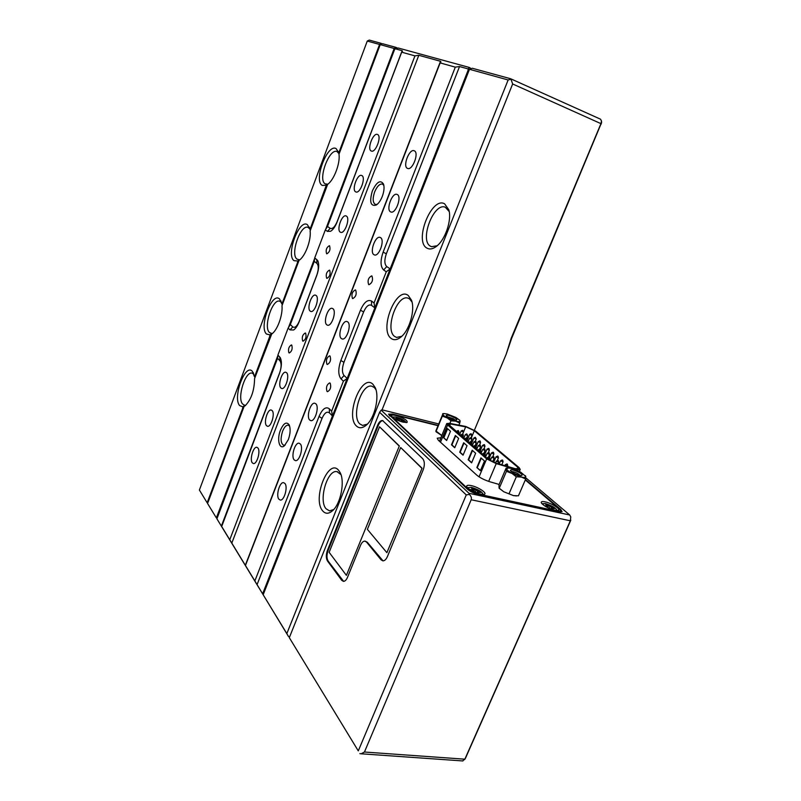 <?xml version="1.0" encoding="UTF-8"?>
<svg xmlns="http://www.w3.org/2000/svg" width="801" height="801" viewBox="0 0 801 801"><rect width="100%" height="100%" fill="white"/><g stroke="black" fill="none" stroke-linecap="round" stroke-linejoin="round"><path stroke-width="1.2" d="M339.143 153.812L337.021 151.559C329.161 147.925 317.466 180.195 325.256 183.88L327.779 184.19L326.307 185.241L322.282 185.421C313.231 181.036 327.319 143.259 336.11 148.606L338.643 152.44L339.604 150.678L379.564 44.445L367.269 41.051L199.389 490.032L207.159 502.788L242.483 408.87L242.943 406.888L239.629 405.576C232.35 397.506 245.436 362.452 252.435 371.464L254.368 376.51L255.229 374.988L269.567 336.871L270.027 334.878L266.493 334.037C258.643 327.128 272.05 291.204 279.619 299.053L281.742 303.719L282.643 302.117L297.351 263.018L297.812 261.016L294.037 260.675C285.597 254.998 299.344 218.162 307.504 224.791L309.827 229.056L310.758 227.374L326.307 185.241M444.605 203.804L448.81 209.792C452.114 220.095 444.976 240.57 435.994 246.678C432.56 249.121 429.556 249.612 426.983 248.14C413.706 241.441 431.549 196.155 444.605 203.804M449.211 211.554L445.276 207.209C433.631 202.202 419.173 240.64 430.517 246.227L431.579 246.698L437.156 245.747M309.777 228.816L307.954 227.344C300.415 224.25 289.992 254.548 296.991 259.103L299.334 259.784L297.812 261.016M408.2 295.429L411.474 300.175C415.389 309.917 409.391 330.673 400.78 337.161C397.076 340.055 393.852 340.465 391.118 338.402C378.823 329.852 396.125 285.917 408.2 295.429M412.024 302.067L409.561 298.893L407.969 298.132C396.946 294.167 384.63 329.712 394.623 336.44L396.605 337.421L401.792 336.27M253.877 374.287L252.105 373.126C245.276 370.993 236.936 397.967 242.543 403.954L244.575 405.306L242.943 406.888M338.673 470.377L340.065 472.47C345.041 481.131 340.876 503.258 332.866 510.427C328.891 514.042 325.466 514.162 322.613 510.808C312.11 498.893 328.42 457.491 338.673 470.377M340.946 474.592L336.981 471.619C327.389 469.366 318.307 500.265 326.057 508.775L329.521 510.868L333.727 509.536M281.471 302.498L279.659 301.166C272.46 298.583 263.149 327.118 269.426 332.445L271.609 333.466L270.027 334.878M372.906 384.24L375.228 387.674C379.714 396.875 374.698 418.192 366.407 425.041C362.523 428.325 359.168 428.615 356.345 425.922C344.971 415.629 361.762 372.986 372.906 384.24M375.949 389.686L374.307 387.504L371.874 386.222C361.561 383.178 351.018 416.22 359.819 423.919L362.613 425.441L367.319 424.16M601.601 122.503L511.719 338.172L506.212 354.182L474.402 430.187M510.818 78.838L600.54 119.199L601.481 120.981L600.99 123.524L511.158 338.322L506.212 354.182M601.371 123.845L512.65 83.975L382.057 409.832L381.176 410.162L468.965 493.286L469.346 494.397L466.262 494.928L379.584 412.265L289.311 637.666L358.277 750.887L466.262 494.928M510.567 78.728L510.978 79.179L508.144 79.97L469.486 69.287L472.24 68.245L510.567 78.728M512.65 83.975L510.978 79.179M289.561 637.045L288.46 636.455L263.169 594.753L469.486 69.287M207.159 502.788L199.389 490.032M367.269 41.051L369.251 40.08L381.316 43.384L379.564 44.445M263.169 594.753L286.838 633.591L508.144 79.97M281.742 303.719L282.342 304.69M254.368 376.51L255.028 377.331M309.827 229.056L310.387 230.217M338.643 152.44L339.153 153.782M286.838 633.591L288.46 636.455M216.36 517.897L207.569 503.479L216.36 517.897L277.957 355.294M325.526 229.717L394.182 48.481L380.225 44.626L338.983 154.243C340.385 163.134 334.047 179.915 327.639 184.38L310.127 230.948C311.309 240.24 305.141 256.58 299.073 260.315L281.992 305.692C282.943 315.053 277.336 330.412 271.709 334.007L254.578 378.563C254.368 390.508 251.214 399.599 245.096 405.827L244.075 406.477L207.569 503.479M244.075 406.477L245.607 405.406L244.455 405.136L245.607 405.416M271.229 334.317L271.97 333.817M380.225 44.626L382.518 43.705L395.904 47.369L394.182 48.481M288.36 327.849L314.773 258.112M397.356 48.07L396.125 47.529M386.883 552.68L422.057 468.225L400.68 447.529L367.389 529.361L386.883 552.68L422.057 468.225M421.706 468.144L400.68 447.529M346.392 575.348L399.339 445.957L379.544 426.803L329.141 552.31L346.392 575.348L399.339 445.957M398.998 445.877L379.544 426.803M358.277 750.887L289.311 637.666M438.427 423.869L382.057 409.832M437.837 425.311L392.66 414.097L388.535 414.147L467.404 489.151C470.367 491.624 474.192 493.466 478.858 494.658L558.667 511.889L562.072 511.669L560.73 509.446L525.486 479.509M462.588 760.93L464.84 759.188L570.332 520.79L570.773 516.955L569.721 514.993L525.826 477.847M570.773 516.955L570.332 520.79L471.188 499.744L364.445 752.019L464.84 759.188L465.371 758.357M570.823 520.149L465.561 758.006M422.678 458.673L382.548 420.515C380.685 420.395 379.053 421.957 377.641 425.191L327.429 550.407C325.937 554.743 325.947 558.257 327.459 560.94L341.727 580.314L343.439 581.366C345.001 581.346 346.372 579.984 347.534 577.281L360.51 545.391C361.752 542.527 363.213 541.106 364.906 541.116L366.538 542.067L381.066 559.819L382.868 560.86C384.64 560.86 386.162 559.408 387.454 556.495L423.178 469.857C424.87 464.991 424.7 461.266 422.678 458.673M359.849 753.641L361.151 753.791L364.445 752.019M471.188 499.744C471.789 497.992 471.178 496.209 469.346 494.397M381.176 410.162L379.584 412.265M365.246 541.176L367.228 542.187L383.028 560.87M382.988 420.645C381.196 420.715 379.644 422.277 378.312 425.351L328.1 550.517C326.608 554.863 326.618 558.367 328.13 561.06L343.609 581.366M395.994 415.529C392.6 414.758 391.128 414.978 391.579 416.21C393.511 418.492 397.356 420.475 403.123 422.157L407.068 422.487C407.879 420.535 404.195 418.222 395.994 415.529M471.228 485.606C467.714 484.915 466.232 485.326 466.813 486.848C469.256 489.882 473.781 492.315 480.41 494.157L484.054 494.377C488.109 493.606 478.437 487.038 471.228 485.606M545.091 501.847C542.117 501.256 540.865 501.596 541.316 502.878C543.769 505.912 548.305 508.375 554.923 510.277L557.977 510.477C561.871 509.847 551.889 503.188 545.091 501.847M437.716 425.601L393.131 414.548L389.636 414.588L468.495 489.381L478.227 494.067L557.987 511.298L560.88 511.118L559.739 509.236L525.296 479.949M440.89 437.746L437.216 438.207L438.377 440.29L476.765 475.113C480.059 477.837 484.495 480.079 490.082 481.832L499.143 484.445M474.322 430.718L466.432 427.033L450.402 423.949L448.17 424.119L487.959 459.173L495.659 462.988L514.993 468.615L518.728 468.765L517.806 467.283L474.322 430.718L471.399 437.696M465.741 426.452L449.531 423.318L446.758 423.539L447.619 424.971L486.658 458.863L496.23 463.609L515.584 469.236C518.237 469.977 519.789 470.037 520.219 469.426L519.068 467.584L475.534 431.018L465.741 426.452M443.474 437.646L446.648 440.5L450.482 431.238L447.278 428.435L443.474 437.646L446.738 440.3M476.855 467.534L480.4 470.708L484.505 460.986L480.93 457.872L476.855 467.534L480.49 470.497M463.068 455.198L467.033 445.716L463.659 442.763L459.714 452.195L463.068 455.198M458.653 438.387L455.358 435.504L451.484 444.825L454.748 447.749L458.653 438.387M475.654 453.246L472.179 450.212L468.174 459.764L471.619 462.848L475.654 453.246M472.52 450.512L468.595 459.864L471.709 462.638M455.699 435.804L451.904 444.925L454.838 447.549M463.999 443.053L460.144 452.295L463.158 454.988M481.281 458.172L477.286 467.634M447.619 428.735L443.884 437.746M511.338 471.629C512.79 471.439 514.973 472.099 517.897 473.611L520.35 475.564M518.978 472.35C513.601 469.756 510.738 469.166 510.377 470.567L513.451 473.021C517.056 474.883 519.809 475.734 521.701 475.564C522.723 475.083 521.821 474.012 518.978 472.35M516.625 495.899L513.411 495.589L503.789 491.774L499.253 488.3M506.132 468.084L499.003 484.785L499.063 488.079L503.789 491.774L513.411 495.589L518.457 495.799L525.716 478.978L521.381 477.066L516.305 476.805L511.729 473.231C508.575 471.429 506.883 469.977 506.653 468.875L508.375 467.964L511.148 468.365L520.66 472.139L525.806 476.485C525.856 477.516 524.385 477.716 521.381 477.066L506.462 471.318L506.132 468.084L507.654 468.004M525.406 475.684L525.716 478.978M516.305 476.805L509.046 493.726M506.462 471.318L499.263 488.179M447.168 416.71L453.206 418.623L455.118 420.014M454.237 417.511C449.291 415.188 446.608 414.588 446.167 415.719L448.68 417.651C452.154 419.404 454.768 420.195 456.52 420.034C457.271 419.654 456.51 418.813 454.237 417.511M441.782 435.574L436.205 431.829M459.844 420.325L455.929 417.471L447.308 414.047L444.004 413.556L442.793 414.127L442.342 416.099L455.679 421.166L450.953 420.815L446.948 417.691C444.195 416.15 442.813 414.968 442.793 414.127L435.864 430.958L441.822 435.494M459.764 423.038L460.144 421.036C459.994 421.807 458.502 421.847 455.679 421.166L459.764 423.038L458.903 425.111M450.953 420.815L449.882 423.389M442.342 416.099L436.004 431.499M396.425 417.982L397.707 418.312L397.666 419.914M392.21 416.991L396.044 417.041C401.782 418.793 405.126 420.645 406.077 422.608M401.772 421.797L401.151 420.855L403.914 421.366L397.817 418.102L396.105 417.681L397.056 418.923L394.432 418.603M395.814 419.374L399.789 421.126M402.983 420.805L403.544 421.276M400.83 421.486L401.151 420.855M398.107 420.074L398.678 418.903M399.309 420.745L399.799 419.604M400.81 421.486L401.301 420.145M395.874 419.384L396.054 418.853M396.845 419.624L397.056 418.923M546.012 504.76L547.243 505.061L547.343 507.093M541.947 503.759L545.261 503.559C552.049 505.641 555.974 507.974 557.035 510.557M553.201 509.826L551.789 508.285L554.462 508.635L547.373 504.82L545.651 504.45L547.163 506.082L544.63 505.892M546.242 506.853L551.048 509.086M552.67 508.255L553.291 507.634M553.201 507.884L554.022 508.535M551.288 509.176L551.789 508.285M547.844 507.263L548.565 505.842M549.376 507.904L549.927 506.683M550.878 508.935L551.529 507.253M546.032 506.733L546.252 506.102M546.863 506.983L547.163 506.082M471.929 488.58L473.321 488.91L473.351 491.073M467.424 487.699L471.348 487.368C478.417 489.511 482.342 491.884 483.113 494.487M478.928 493.786L477.656 492.184L480.6 492.595L473.451 488.67L471.579 488.26L472.91 489.912L469.937 489.501L470.487 490.072M471.348 490.582L474.653 491.534L476.715 493.066M478.858 492.214L479.509 491.584M479.419 491.844L480.189 492.505M477.106 493.206L477.656 492.184M477.586 493.366L477.877 492.805M473.802 491.233L474.562 489.711M475.303 491.954L475.914 490.562M476.855 493.116L477.596 491.163M471.619 490.643L471.869 489.922M472.62 490.863L472.91 489.912M383.859 185.381L382.437 184.06C379.664 183.679 377.071 186.303 374.648 191.93C372.475 198.548 372.715 202.723 375.369 204.465L377.241 204.325M289.622 426.072L288.21 425.151C286.167 425.071 284.305 427.083 282.613 431.178C280.29 438.788 280.67 443.484 283.764 445.286L285.216 445.006M288.33 439.639L284.455 445.726C279.379 450.332 276.655 439.349 280.45 430.127C283.564 423.218 286.438 421.426 289.081 424.74C290.693 428.535 290.443 433.501 288.33 439.639M382.277 196.455C380.625 200.56 378.633 203.424 376.3 205.026C370.583 206.628 369.261 201.942 372.345 190.958C376.76 181.757 380.485 179.484 383.539 184.13C384.5 187.394 384.079 191.509 382.277 196.455M326.748 324.795L327.519 325.206C331.704 326.708 336.76 311.349 332.946 308.725L332.235 308.365C328.05 306.863 322.993 322.052 326.748 324.795M326.908 364.215L327.379 364.465C330.292 362.753 331.193 359.959 330.072 356.065L329.611 355.824C326.698 357.506 325.797 360.31 326.908 364.215M326.648 278.217L326.948 278.368C329.822 276.645 330.733 273.952 329.682 270.277L329.411 270.137C326.538 271.829 325.617 274.523 326.648 278.217M302.668 340.976L303.058 341.196C305.752 339.544 306.613 336.881 305.632 333.206L305.251 332.996C302.558 334.638 301.697 337.301 302.668 340.976M352.44 298.413L352.79 298.583C355.914 296.821 356.876 293.987 355.674 290.082L355.334 289.912C352.22 291.654 351.249 294.488 352.44 298.413M326.988 391.389L327.529 391.689C330.453 389.977 331.334 387.133 330.192 383.188L329.672 382.898C326.758 384.59 325.857 387.424 326.988 391.389M326.578 253.717L326.828 253.837C329.682 252.115 330.603 249.451 329.581 245.827L329.341 245.717C326.488 247.419 325.566 250.082 326.578 253.717M288.881 352.77L289.281 353.001C291.864 351.369 292.695 348.755 291.774 345.151L291.384 344.931C288.811 346.543 287.97 349.156 288.881 352.77M368.64 284.555L368.971 284.715C372.245 282.923 373.236 280.03 371.954 276.035L371.644 275.884C368.38 277.657 367.369 280.55 368.64 284.555M341.306 338.513L342.167 338.963C346.613 340.505 351.789 324.725 347.744 321.932L346.953 321.521C342.518 319.979 337.331 335.579 341.306 338.513M310.157 311.098L310.838 311.469C314.773 312.921 319.719 297.932 316.115 295.479L315.474 295.148C311.549 293.697 306.613 308.515 310.157 311.098M309.637 419.964L310.788 420.635C314.973 421.847 319.489 407.058 315.904 403.864L314.813 403.243C310.638 402.022 306.122 416.64 309.637 419.964M294.137 459.844L295.409 460.625C299.464 461.686 303.689 447.338 300.315 443.964L299.103 443.223C295.058 442.162 290.833 456.33 294.137 459.844M278.858 499.153L280.24 500.054C284.165 500.975 288.12 487.038 284.946 483.494L283.614 482.653C279.709 481.731 275.744 495.479 278.858 499.153M252.275 462.808L253.396 463.549C256.901 464.48 260.786 451.163 257.922 447.999L256.851 447.298C253.346 446.377 249.471 459.534 252.275 462.808M266.463 425.631L267.484 426.282C271.098 427.323 275.214 413.626 272.18 410.623L271.209 410.022C267.594 408.981 263.489 422.517 266.463 425.631M280.831 387.964L281.752 388.515C285.476 389.686 289.842 375.589 286.628 372.755L285.757 372.245C282.042 371.073 277.677 385.011 280.831 387.964M373.897 254.678L374.427 254.928C379.113 256.861 385.091 239.93 380.525 237.617L380.064 237.406C375.379 235.474 369.411 252.215 373.897 254.678M390.548 211.834L390.898 211.995C395.694 214.127 402.122 196.575 397.276 194.523L396.996 194.403C392.19 192.28 385.792 209.632 390.548 211.834M407.439 168.37L407.609 168.44C412.505 170.783 419.414 152.56 414.267 150.798L414.177 150.758C409.281 148.425 402.402 166.448 407.439 168.37M355.644 191.839L355.934 191.97C360.14 193.902 366.127 177.351 361.862 175.569L361.631 175.469C357.426 173.557 351.449 189.927 355.644 191.839M340.275 232.14L340.705 232.34C344.82 234.102 350.438 218.102 346.402 216.09L346.032 215.91C341.907 214.167 336.31 229.987 340.275 232.14M371.233 150.989L371.364 151.049C375.659 153.151 382.047 136.01 377.531 134.498L377.451 134.468C373.156 132.375 366.798 149.336 371.233 150.989M440.139 62.909L440.91 61.947L440.51 61.287L418.803 55.289L414.948 55.88L229.757 539.734L254.858 580.925L319.038 416.42C322.413 408.83 325.847 406.287 329.321 408.78L331.634 411.183L343.399 381.166L341.026 378.883C338.082 374.948 338.032 368.82 340.856 360.49L360.47 310.217C363.994 302.277 367.669 299.214 371.504 301.026L374.047 302.968L386.272 271.789L383.649 269.987C380.385 266.683 380.205 260.736 383.118 252.165L455.298 67.144L440.139 62.909L245.456 565.506M402.152 50.683L395.073 48.731L394.262 50.333L327.499 226.493L325.316 229.937L327.409 231.379L330.202 228.325C332.515 229.216 334.838 226.973 337.151 221.617L402.152 50.683L402.472 51.264M314.733 257.882L317.797 260.715C319.279 264.32 318.928 269.246 316.745 275.514L299.103 321.902C297.531 325.887 295.709 328.58 293.627 329.992L290.032 329.912L288.13 328.09L290.332 324.575L314.282 261.376L314.733 257.882L325.316 229.937M288.13 328.09L277.897 355.103L277.557 358.297L216.911 518.818L221.667 526.577L279.449 373.586C281.752 366.818 282.032 361.541 280.29 357.757L280.53 358.197M386.272 271.789L390.157 268.876L467.854 70.909L468.345 68.976L459.524 66.543L455.298 67.144M343.399 381.166L347.163 378.442L374.848 307.894L374.047 302.968M254.858 580.925L262.468 593.601L263.229 592.289L332.415 416.009L331.634 411.183M395.073 48.731L398.357 48.04L469.096 67.384L468.345 68.976M262.468 593.601L216.911 518.818M469.296 67.474L470.758 68.646M459.524 66.543L386.352 253.777C384.26 259.955 384.39 264.22 386.763 266.583L390.157 268.876L374.848 307.894L371.564 305.371C368.81 304.05 366.167 306.232 363.624 311.949L343.939 362.312C341.907 368.31 341.957 372.715 344.08 375.519L347.163 378.442L332.415 416.009L329.451 412.885C326.948 411.073 324.485 412.895 322.042 418.342L257.041 584.68M221.356 526.107L279.709 372.655C281.511 367.218 281.582 363.264 279.929 360.8L279.749 357.036L277.897 355.103M279.749 357.036L280.29 357.757M221.446 526.097L229.757 539.734M414.948 55.88L401.681 52.175L402.482 51.224M327.409 231.379L330.633 231.259C333.096 229.737 335.239 226.663 337.081 222.037L401.681 52.175M326.478 187.474L325.847 187.254M297.982 263.219L297.351 263.018M243.114 409.021L242.483 408.87M270.197 337.041L269.567 336.871M310.758 227.374L311.389 227.584M282.643 302.117L283.274 302.307M381.326 44.095L380.775 43.855M339.604 150.678L340.235 150.908M255.229 374.988L255.859 375.148M511.719 338.172L511.158 338.322M396.044 47.429L397.466 48.06M468.965 493.286L569.721 514.993M560.5 509.977L560.73 509.446M381.767 559.939L381.066 559.819M367.228 542.187L366.538 542.067M342.407 580.425L341.727 580.314M328.13 561.06L327.459 560.94M328.1 550.517L327.429 550.407M378.312 425.351L377.641 425.191M390.227 415.699L390.017 416.2M468.495 489.381L468.275 489.892M506.783 464.039C507.243 463.739 507.564 464.34 507.734 465.852L505.261 464.77L504.88 465.671M497.811 460.475C498.272 460.164 498.592 460.775 498.763 462.287L496.29 461.206L495.549 462.958M502.107 460.064C502.557 459.754 502.868 460.355 503.048 461.857L500.585 460.795L499.213 464.019M493.196 456.52C493.656 456.21 493.967 456.81 494.137 458.312L491.684 457.251L490.222 460.695M488.86 456.91C489.311 456.6 489.631 457.211 489.801 458.723L487.328 457.651L487.028 458.362M497.491 456.139C497.912 455.819 498.222 456.41 498.422 457.922L495.979 456.86L493.666 462.307M488.64 452.615C489.081 452.305 489.391 452.905 489.571 454.397L487.138 453.346L485.556 457.091M484.305 452.986C484.745 452.675 485.066 453.276 485.236 454.778L482.783 453.716L482.482 454.427M492.935 452.265C493.376 451.964 493.676 452.545 493.857 454.037L491.434 452.986L489.591 457.361M484.154 448.77C484.565 448.45 484.875 449.041 485.076 450.542L482.653 449.501L481.081 453.216M479.809 449.111C480.24 448.79 480.55 449.381 480.74 450.883L478.297 449.842L477.997 450.542M488.45 448.45C488.88 448.149 489.181 448.73 489.361 450.202L486.958 449.171L485.116 453.536M478.227 445.696L479.679 444.966C480.129 444.655 480.44 445.246 480.64 446.728L478.227 445.696L476.675 449.391M475.373 445.286C475.804 444.976 476.114 445.556 476.295 447.048L473.872 446.017L473.581 446.708M484.014 444.685C484.445 444.385 484.745 444.966 484.925 446.427L482.532 445.406L480.69 449.782M475.353 441.241C475.774 440.93 476.074 441.511 476.255 442.973L473.872 441.952L472.33 445.626M470.998 437.536L469.566 438.257L471.939 439.268L470.998 441.511C471.409 441.191 471.719 441.772 471.919 443.263L469.506 442.242L469.226 442.923M479.649 440.971C480.069 440.67 480.37 441.241 480.55 442.703L478.177 441.681L476.315 446.107M466.693 437.797C467.093 437.476 467.394 438.057 467.604 439.529L465.211 438.517L464.92 439.198M475.333 437.306L476.235 439.018L473.872 438.017L471.989 442.502M466.783 433.902L467.684 435.614L465.321 434.613L463.809 438.237M462.437 434.132C462.858 433.822 463.158 434.392 463.338 435.844L460.965 434.843L460.675 435.524M471.088 433.691L471.969 435.394L469.626 434.392L467.694 439.008M462.588 430.307L463.479 432.009L461.126 431.018L459.634 434.613M456.77 431.218L458.202 430.497L459.133 432.21L456.77 431.218L456.49 431.889M447.619 424.971L440.49 442.202M486.658 458.863L479.058 476.835M496.23 463.609L488.67 481.391M517.806 467.283L517.045 469.066M465.671 426.863L462.618 434.192M450.402 423.949L449.591 425.912M245.276 565.366L440.51 61.287M418.803 55.289L231.769 543.198M327.499 226.493L330.202 228.325M290.332 324.575L292.796 326.898C294.908 328.2 297.071 326.277 299.294 321.141L316.876 274.913C318.728 269.336 318.738 265.491 316.896 263.389L314.282 261.376M279.929 360.8L277.557 358.297M263.229 592.289L264.09 592.41M468.705 71.279L467.854 70.909M383.649 269.987L386.763 266.583M383.118 252.165L386.352 253.777M319.038 416.42L322.042 418.342M329.321 408.78L329.451 412.885M341.026 378.883L344.08 375.519M340.856 360.49L343.939 362.312M360.47 310.217L363.624 311.949M371.504 301.026L371.564 305.371M316.765 259.424L316.896 263.389M290.032 329.912L292.796 326.898M411.704 300.876L411.474 300.175M340.635 473.721L340.065 472.47M375.629 388.685L375.228 387.674M510.718 78.778L600.54 119.199M272.29 333.566L271.529 333.356M281.091 301.346L280.821 300.725M337.591 471.749L336.981 471.619M253.486 373.206L253.156 372.505M309.406 227.574L309.206 227.063M601.611 122.583L601.481 120.981M397.476 48.05L395.984 47.399M462.898 760.95L361.151 753.791M465.491 758.157L464.69 759.498M389.636 414.588L389.266 415.489M560.88 511.118L560.44 512.139M471.939 439.268C471.759 437.817 471.459 437.246 471.038 437.546M498.763 462.287L498.152 463.719M507.734 465.852L507.484 466.432M489.801 458.723L489.221 460.094M494.137 458.312L492.625 461.887M503.048 461.857L501.796 464.78M485.236 454.778L484.605 456.27M489.571 454.397L488.53 456.87M498.422 457.922L497.351 460.435M480.74 450.883L480.109 452.365M485.076 450.542L484.064 452.945M493.857 454.037L492.825 456.48M476.295 447.048L475.674 448.52M480.64 446.728L479.649 449.081M489.361 450.202L488.36 452.575M471.919 443.263L471.308 444.735M476.255 442.973L475.293 445.266M484.925 446.427L483.954 448.74M467.604 439.529L466.993 440.991M480.55 442.703L479.599 444.955M463.338 435.844L462.738 437.306M467.684 435.614L466.763 437.817M476.235 439.018L475.303 441.231L473.872 441.952M459.133 432.21L458.532 433.661M463.479 432.009L462.577 434.172M471.969 435.394L471.068 437.556M446.758 423.539L439.439 441.251M520.219 469.426L519.348 471.449M462.547 430.297L461.126 431.018M471.038 433.681L469.626 434.392M469.566 438.257L468.044 441.902M462.397 434.122L460.965 434.843M466.743 433.892L465.321 434.613M475.293 437.296L473.872 438.017M466.653 437.787L465.211 438.517M479.609 440.961L478.177 441.681M470.958 441.501L469.506 442.242M483.974 444.675L482.532 445.406M475.333 445.276L473.872 446.017M488.4 448.44L486.958 449.171M479.759 449.101L478.297 449.842M484.104 448.76L482.653 449.501M492.885 452.255L491.434 452.986M484.255 452.976L482.783 453.716M488.59 452.605L487.138 453.346M497.441 456.129L495.979 456.86M488.81 456.9L487.328 457.651M493.146 456.51L491.684 457.251M502.047 460.044L500.585 460.795M497.761 460.465L496.29 461.206M506.733 464.029L505.261 464.77M499.604 488.72L499.063 488.079M515.834 495.929L516.435 495.899M436.475 432.139L435.914 431.489M443.584 413.586L442.723 413.666M289.341 425.291L289.081 424.74M262.788 594.252L263.339 594.332M469.216 67.424L470.167 67.855"/></g></svg>
